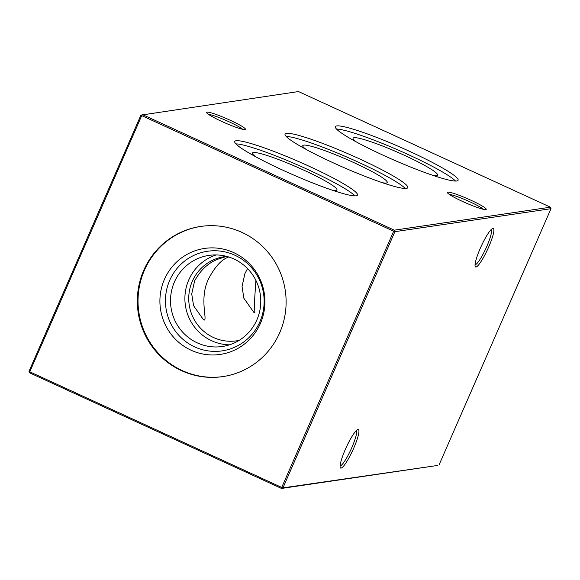 <?xml version="1.0" encoding="UTF-8"?>
<svg xmlns="http://www.w3.org/2000/svg" width="580" height="580" viewBox="0 0 580 580"><rect width="100%" height="100%" fill="white"/><g stroke="black" fill="none" stroke-linecap="round" stroke-linejoin="round"><path stroke-width="0.87" d="M356.367 141.955A46.088 4.937 -156.4 0 1 353.06 138.344A46.088 4.937 -156.4 0 1 354.046 137.707A46.088 4.937 -156.4 0 1 401.498 153.99A46.088 4.937 -156.4 0 1 437.501 175.24A46.088 4.937 -156.4 0 1 436.631 175.609A46.088 4.937 -156.4 0 1 432.608 175.262M456.728 180.989A66.961 7.17 -156.4 0 1 388.665 157.731A66.961 7.17 -156.4 0 1 335.378 126.65A66.961 7.17 -156.4 0 1 336.748 125.925A66.961 7.17 -156.4 0 1 404.804 149.183A66.961 7.17 -156.4 0 1 458.099 180.264A66.961 7.17 -156.4 0 1 456.728 180.989M306.044 149.364A46.088 4.937 -156.4 0 1 302.738 145.754A46.088 4.937 -156.4 0 1 303.724 145.116A46.088 4.937 -156.4 0 1 351.175 161.399A46.088 4.937 -156.4 0 1 387.179 182.642A46.088 4.937 -156.4 0 1 386.309 183.019A46.088 4.937 -156.4 0 1 382.285 182.671M406.406 188.399A66.961 7.17 -156.4 0 1 338.35 165.141A66.961 7.17 -156.4 0 1 285.055 134.06A66.961 7.17 -156.4 0 1 286.426 133.335A66.961 7.17 -156.4 0 1 354.489 156.593A66.961 7.17 -156.4 0 1 407.776 187.673A66.961 7.17 -156.4 0 1 406.406 188.399M255.722 156.774A46.088 4.937 -156.4 0 1 252.423 153.163A46.088 4.937 -156.4 0 1 253.402 152.525A46.088 4.937 -156.4 0 1 300.853 168.809A46.088 4.937 -156.4 0 1 336.857 190.051A46.088 4.937 -156.4 0 1 335.994 190.429A46.088 4.937 -156.4 0 1 331.963 190.081M228.23 256.831L228.411 257.107C221.444 259.615 214.839 266.873 208.575 278.893C199.426 297.402 206.987 318.348 204.515 320.029L203.558 319.819L193.575 305.711L191.726 293.944L194.597 280.952C201.202 268.873 210.011 261.29 221.009 258.194L226.352 256.447M356.091 195.808A66.961 7.17 -156.4 0 1 288.028 172.55A66.961 7.17 -156.4 0 1 234.733 141.469A66.961 7.17 -156.4 0 1 236.103 140.744A66.961 7.17 -156.4 0 1 304.166 164.002A66.961 7.17 -156.4 0 1 357.454 195.083A66.961 7.17 -156.4 0 1 356.091 195.808M488.635 247.109A21.206 3.567 -65.3 0 1 475.187 266.459A21.206 3.567 -65.3 0 1 480.269 248.341A21.206 3.567 -65.3 0 1 492.616 228.484A21.206 3.567 -65.3 0 1 488.635 247.109M475.049 264.806A19.502 3.277 114.7 0 0 486.779 246.456A19.502 3.277 114.7 0 0 491.274 229.463M353.691 448.217A21.206 3.567 -65.3 0 1 340.243 467.567A21.206 3.567 -65.3 0 1 345.325 449.449A21.206 3.567 -65.3 0 1 357.671 429.591A21.206 3.567 -65.3 0 1 353.691 448.217M340.105 465.914A19.502 3.277 114.7 0 0 351.828 447.564A19.502 3.277 114.7 0 0 356.323 430.57M242.679 129.318A19.502 2.088 23.6 0 0 229.187 121.843A19.502 2.088 23.6 0 0 208.495 114.383M230.202 120.249A21.206 2.269 -156.4 0 1 245.238 129.528A21.206 2.269 -156.4 0 1 221.835 121.481A21.206 2.269 -156.4 0 1 206.603 112.65A21.206 2.269 -156.4 0 1 230.202 120.249M483.474 209.329A19.502 2.088 23.6 0 0 469.981 201.855A19.502 2.088 23.6 0 0 449.29 194.394M470.996 200.26A21.206 2.269 -156.4 0 1 486.033 209.532A21.206 2.269 -156.4 0 1 462.63 201.485A21.206 2.269 -156.4 0 1 447.397 192.654A21.206 2.269 -156.4 0 1 470.996 200.26M255.889 280.357L254.475 301.796L254.838 312.62L253.88 312.41L243.897 298.301L242.041 286.535L244.919 273.543L247.551 268.598M229.448 344.839A46.038 45.109 81.6 0 1 188.775 279.901A46.038 45.109 81.6 0 1 216.21 254.939M239.112 340.395A42.521 41.666 81.6 0 1 236.611 340.837A42.521 41.666 81.6 0 1 197.258 324.329A42.521 41.666 81.6 0 1 192.321 281.286A42.521 41.666 81.6 0 1 224.221 256.708A42.521 41.666 81.6 0 1 226.751 256.411M256.889 319.877A46.038 45.109 81.6 0 1 222.35 346.492A46.038 45.109 81.6 0 1 179.742 328.613A46.038 45.109 81.6 0 1 174.399 282.018A46.038 45.109 81.6 0 1 208.938 255.403A46.038 45.109 81.6 0 1 251.546 273.281A46.038 45.109 81.6 0 1 256.889 319.877M259.891 321.769A50.337 49.329 81.6 0 1 194.757 346.934A50.337 49.329 81.6 0 1 169.694 280.372A50.337 49.329 81.6 0 1 234.835 255.207A50.337 49.329 81.6 0 1 259.891 321.769M260.413 323.451A53.57 52.49 81.6 0 1 191.095 350.226A53.57 52.49 81.6 0 1 164.423 279.393A53.57 52.49 81.6 0 1 233.74 252.619A53.57 52.49 81.6 0 1 260.413 323.451M223.126 376.55A75.893 74.363 81.6 0 1 153.127 346.891A75.893 74.363 81.6 0 1 144.427 270.222A75.893 74.363 81.6 0 1 201.013 226.396M143.731 270.324A75.893 74.363 -98.4 0 0 152.54 347.137A75.893 74.363 -98.4 0 0 222.778 376.608A75.893 74.363 -98.4 0 0 279.712 332.731A75.893 74.363 -98.4 0 0 270.911 255.918A75.893 74.363 -98.4 0 0 200.665 226.446A75.893 74.363 -98.4 0 0 143.731 270.324M439.067 464.885L551 208.684L394.893 231.674L282.96 487.874L437.603 465.45L281.496 488.44L29.566 372.81L29 371.316L140.933 115.115L141.723 115.616L29.79 371.809L281.72 487.439L393.653 231.239L141.723 115.616L142.397 114.55L394.327 230.173L550.434 207.19L298.504 91.56L140.933 115.115M29 371.316L29.79 371.809L29.566 372.81M281.496 488.44L282.96 487.874L281.72 487.439L281.496 488.44M393.653 231.239L394.893 231.674L394.327 230.173L393.653 231.239M551 208.684L550.434 207.19M235.886 143.876A66.961 7.17 -156.4 0 1 297.569 164.909A66.961 7.17 -156.4 0 1 354.909 195.881M286.208 136.467A66.961 7.17 -156.4 0 1 347.891 157.499A66.961 7.17 -156.4 0 1 405.232 188.471M336.523 129.057A66.961 7.17 -156.4 0 1 398.213 150.09A66.961 7.17 -156.4 0 1 455.547 181.061"/></g></svg>
